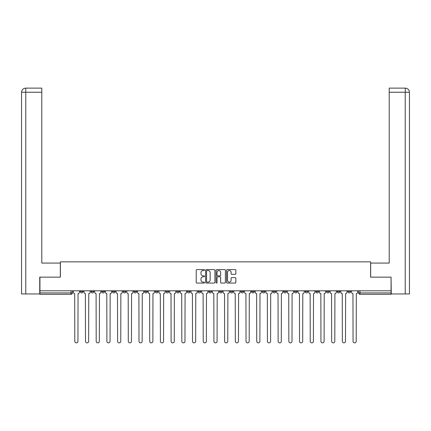 <?xml version="1.0" encoding="UTF-8"?>
<svg xmlns="http://www.w3.org/2000/svg" width="431" height="431" viewBox="0 0 431 431"><rect width="100%" height="100%" fill="white"/><g stroke="black" fill="none" stroke-linecap="round" stroke-linejoin="round"><path stroke-width="0.65" d="M204.526 270.059A0.469 0.469 0 0 0 204.052 269.585L196.897 269.585A0.673 0.673 0 0 0 196.224 270.259L196.224 282.38A0.673 0.673 0 0 0 196.897 283.054L204.052 283.054A0.469 0.469 0 0 0 204.526 282.58A0.469 0.469 0 0 0 204.052 282.111L203.125 282.111A2.155 2.155 0 0 1 200.97 279.956L200.97 278.943A2.155 2.155 0 0 1 203.125 276.788L204.052 276.788A0.469 0.469 0 0 0 204.526 276.319A0.469 0.469 0 0 0 204.052 275.851L203.125 275.851A2.155 2.155 0 0 1 200.97 273.696L200.97 272.683A2.155 2.155 0 0 1 203.125 270.528L204.052 270.528A0.469 0.469 0 0 0 204.526 270.059M347.909 291.55L347.909 290.796L347.909 291.55A1.374 1.374 0 0 0 349.282 292.924A1.374 1.374 0 0 1 347.909 291.55L350.656 291.55A1.374 1.374 0 0 1 349.282 292.924M305.1 291.55L305.1 290.796L305.1 291.55A1.374 1.374 0 0 0 306.473 292.924A1.374 1.374 0 0 1 305.1 291.55L307.842 291.55A1.374 1.374 0 0 1 306.473 292.924M187.372 290.796L187.372 291.55L190.114 291.55A1.374 1.374 0 0 1 188.746 292.924A1.374 1.374 0 0 1 187.372 291.55L187.372 290.796M176.667 290.796L176.667 291.55L179.415 291.55A1.374 1.374 0 0 1 178.041 292.924A1.374 1.374 0 0 1 176.667 291.55L176.667 290.796M123.158 291.55L123.158 290.796L123.158 291.55A1.374 1.374 0 0 0 124.527 292.924A1.374 1.374 0 0 1 123.158 291.55L125.9 291.55A1.374 1.374 0 0 1 124.527 292.924M101.748 290.796L101.748 291.55L104.496 291.55A1.374 1.374 0 0 1 103.122 292.924A1.374 1.374 0 0 1 101.748 291.55L101.748 290.796M91.049 291.55L91.049 290.796L91.049 291.55A1.374 1.374 0 0 0 92.423 292.924A1.374 1.374 0 0 1 91.049 291.55L93.791 291.55A1.374 1.374 0 0 1 92.423 292.924A1.374 1.374 0 0 0 93.791 291.55A1.374 1.374 0 0 1 92.423 292.924M80.344 291.55L80.344 290.796L80.344 291.55A1.374 1.374 0 0 0 81.718 292.924A1.374 1.374 0 0 1 80.344 291.55L83.091 291.55A1.374 1.374 0 0 1 81.718 292.924A1.374 1.374 0 0 0 83.091 291.55A1.374 1.374 0 0 1 81.718 292.924M235.181 274.331A0.673 0.673 0 0 0 235.854 273.658L235.854 270.259A0.673 0.673 0 0 0 235.181 269.585L227.234 269.585A0.673 0.673 0 0 0 226.561 270.259L226.561 282.38A0.673 0.673 0 0 0 227.234 283.054L235.181 283.054A0.673 0.673 0 0 0 235.854 282.38L235.854 278.27A0.673 0.673 0 0 0 235.181 277.596L231.781 277.596A0.673 0.673 0 0 0 231.108 278.27L231.108 280.312A1.799 1.799 0 0 1 229.303 282.111A1.799 1.799 0 0 1 227.503 280.312L227.503 272.327A1.799 1.799 0 0 1 229.303 270.528A1.799 1.799 0 0 1 231.108 272.327L231.108 273.658A0.673 0.673 0 0 0 231.781 274.331L235.181 274.331M25.768 293.953L21.55 293.953L21.55 92.25C21.798 89.75 23.166 88.377 25.661 88.134L41.791 88.134L41.791 92.25L25.768 92.25L25.768 293.953L39.733 293.953L39.733 277.144L60.383 277.144L60.383 261.843L370.617 261.843L370.617 277.144L391.062 277.144L391.062 290.796L39.938 290.796L39.938 292.924L72.386 292.924L72.386 290.796M39.938 277.144L39.938 290.796M214.913 270.259A0.673 0.673 0 0 0 214.239 269.585L206.293 269.585A0.673 0.673 0 0 0 205.619 270.259L205.619 282.38A0.673 0.673 0 0 0 206.293 283.054L214.239 283.054A0.673 0.673 0 0 0 214.913 282.38L214.913 270.259M216.761 269.585L224.707 269.585A0.673 0.673 0 0 1 225.381 270.259L225.381 282.38A0.673 0.673 0 0 1 224.707 283.054L221.308 283.054A0.673 0.673 0 0 1 220.634 282.38L220.634 277.462A0.673 0.673 0 0 0 219.961 276.788L217.703 276.788A0.673 0.673 0 0 0 217.03 277.462L217.03 282.58A0.469 0.469 0 0 1 216.561 283.054A0.469 0.469 0 0 1 216.087 282.58L216.087 270.259A0.673 0.673 0 0 1 216.761 269.585M358.614 290.796L358.614 292.924L391.062 292.924L391.062 294.292L359.987 294.292A1.374 1.374 0 0 1 358.614 292.924L358.614 290.796M391.062 290.796L391.062 292.924M72.386 292.924A1.374 1.374 0 0 1 71.013 294.292A1.374 1.374 0 0 0 72.386 292.924A1.374 1.374 0 0 1 71.013 294.292L39.938 294.292L39.938 292.924M350.656 290.796L350.656 291.55M339.951 290.796L339.951 291.55A1.374 1.374 0 0 1 338.577 292.924A1.374 1.374 0 0 1 337.209 291.55L339.951 291.55A1.374 1.374 0 0 1 338.577 292.924A1.374 1.374 0 0 0 339.951 291.55L339.951 290.796M337.209 290.796L337.209 291.55M329.252 290.796L329.252 291.55A1.374 1.374 0 0 1 327.878 292.924A1.374 1.374 0 0 1 326.504 291.55L329.252 291.55L329.252 290.796M326.504 290.796L326.504 291.55M318.547 290.796L318.547 291.55A1.374 1.374 0 0 1 317.173 292.924A1.374 1.374 0 0 1 315.804 291.55L318.547 291.55M315.804 290.796L315.804 291.55M307.842 290.796L307.842 291.55L307.842 290.796M297.142 290.796L297.142 291.55A1.374 1.374 0 0 1 295.768 292.924A1.374 1.374 0 0 1 294.395 291.55L297.142 291.55A1.374 1.374 0 0 1 295.768 292.924A1.374 1.374 0 0 0 297.142 291.55L297.142 290.796M294.395 290.796L294.395 291.55M286.437 290.796L286.437 291.55A1.374 1.374 0 0 1 285.069 292.924A1.374 1.374 0 0 1 283.695 291.55L286.437 291.55L286.437 290.796M283.695 290.796L283.695 291.55M275.738 290.796L275.738 291.55A1.374 1.374 0 0 1 274.364 292.924A1.374 1.374 0 0 1 272.99 291.55L275.738 291.55M272.99 290.796L272.99 291.55M265.033 290.796L265.033 291.55A1.374 1.374 0 0 1 263.664 292.924A1.374 1.374 0 0 1 262.29 291.55L265.033 291.55L265.033 290.796M262.29 290.796L262.29 291.55M254.333 290.796L254.333 291.55A1.374 1.374 0 0 1 252.959 292.924A1.374 1.374 0 0 1 251.585 291.55L254.333 291.55L254.333 290.796M251.585 290.796L251.585 291.55M243.628 290.796L243.628 291.55A1.374 1.374 0 0 1 242.254 292.924A1.374 1.374 0 0 1 240.886 291.55L243.628 291.55M240.886 290.796L240.886 291.55M232.929 290.796L232.929 291.55A1.374 1.374 0 0 1 231.555 292.924A1.374 1.374 0 0 1 230.181 291.55L232.929 291.55M230.181 290.796L230.181 291.55M222.224 290.796L222.224 291.55A1.374 1.374 0 0 1 220.85 292.924A1.374 1.374 0 0 1 219.481 291.55A1.374 1.374 0 0 0 220.85 292.924M219.481 290.796L219.481 291.55L222.224 291.55M211.519 290.796L211.519 291.55A1.374 1.374 0 0 1 210.15 292.924A1.374 1.374 0 0 1 208.776 291.55L211.519 291.55L211.519 290.796M208.776 290.796L208.776 291.55M200.819 290.796L200.819 291.55A1.374 1.374 0 0 1 199.445 292.924A1.374 1.374 0 0 1 198.071 291.55L200.819 291.55A1.374 1.374 0 0 1 199.445 292.924A1.374 1.374 0 0 0 200.819 291.55L200.819 290.796M198.071 290.796L198.071 291.55M190.114 290.796L190.114 291.55M179.415 290.796L179.415 291.55L179.415 290.796M168.71 290.796L168.71 291.55A1.374 1.374 0 0 1 167.336 292.924A1.374 1.374 0 0 1 165.967 291.55L168.71 291.55L168.71 290.796M165.967 290.796L165.967 291.55M158.01 290.796L158.01 291.55A1.374 1.374 0 0 1 156.636 292.924A1.374 1.374 0 0 1 155.262 291.55L158.01 291.55M155.262 290.796L155.262 291.55M147.305 290.796L147.305 291.55A1.374 1.374 0 0 1 145.931 292.924A1.374 1.374 0 0 1 144.563 291.55L147.305 291.55M144.563 290.796L144.563 291.55M136.605 290.796L136.605 291.55A1.374 1.374 0 0 1 135.232 292.924A1.374 1.374 0 0 1 133.858 291.55L136.605 291.55A1.374 1.374 0 0 1 135.232 292.924A1.374 1.374 0 0 0 136.605 291.55M133.858 290.796L133.858 291.55M125.9 290.796L125.9 291.55M115.196 290.796L115.196 291.55A1.374 1.374 0 0 1 113.827 292.924A1.374 1.374 0 0 1 112.453 291.55L115.196 291.55A1.374 1.374 0 0 1 113.827 292.924A1.374 1.374 0 0 0 115.196 291.55L115.196 290.796M112.453 290.796L112.453 291.55M104.496 290.796L104.496 291.55L104.496 290.796M93.791 290.796L93.791 291.55L93.791 290.796M83.091 290.796L83.091 291.55L83.091 290.796M207.031 270.528A0.469 0.469 0 0 0 206.562 271.002L206.562 281.637A0.469 0.469 0 0 0 207.031 282.111L208.006 282.111A2.155 2.155 0 0 0 210.161 279.956L210.161 272.683A2.155 2.155 0 0 0 208.006 270.528L207.031 270.528M220.634 272.365A1.799 1.799 0 0 0 218.835 270.56A1.799 1.799 0 0 0 217.03 272.365L217.03 275.177A0.673 0.673 0 0 0 217.703 275.851L219.961 275.851A0.673 0.673 0 0 0 220.634 275.177L220.634 272.365M73.313 292.234L73.313 290.796L73.313 292.234A1.374 1.374 0 0 0 74.687 293.608L74.789 341.287A1.579 1.579 0 0 0 76.368 342.866A1.579 1.579 0 0 0 77.946 341.287L78.049 293.608A1.374 1.374 0 0 0 79.417 292.234L79.417 290.796L79.417 292.234M74.687 293.608L74.789 341.287M77.946 341.287L78.049 293.608M84.018 292.234L84.018 290.796L84.018 292.234A1.374 1.374 0 0 0 85.386 293.608L85.489 341.287A1.579 1.579 0 0 0 87.067 342.866A1.579 1.579 0 0 0 88.646 341.287L88.748 293.608A1.374 1.374 0 0 0 90.122 292.234L90.122 290.796L90.122 292.234M94.718 292.234L94.718 290.796L94.718 292.234A1.374 1.374 0 0 0 96.091 293.608L96.194 341.287A1.579 1.579 0 0 0 97.772 342.866A1.579 1.579 0 0 0 99.351 341.287L99.453 293.608A1.374 1.374 0 0 0 100.827 292.234L100.827 290.796L100.827 292.234M60.313 277.144L60.313 263.077L41.791 263.077L41.791 92.25M25.666 88.134C23.161 88.377 21.792 89.75 21.55 92.25L21.55 252.787L21.55 92.25L25.768 92.25L25.768 88.134L41.791 88.134M370.687 277.144L370.687 263.077L389.209 263.077L389.209 88.134L405.329 88.134L405.232 92.25L389.209 92.25M409.45 252.787L409.45 92.25L409.45 293.953L391.267 293.953L391.062 277.144M405.232 293.953L405.232 92.25L409.45 92.25C409.202 89.75 407.834 88.377 405.339 88.134M85.386 293.608L85.489 341.287M88.646 341.287L88.748 293.608M96.091 293.608L96.194 341.287M99.351 341.287L99.453 293.608M105.423 292.234L105.423 290.796L105.423 292.234A1.374 1.374 0 0 0 106.791 293.608L106.899 341.287A1.579 1.579 0 0 0 108.472 342.866A1.579 1.579 0 0 0 110.05 341.287L110.153 293.608A1.374 1.374 0 0 0 111.527 292.234L111.527 290.796L111.527 292.234M116.122 292.234L116.122 290.796L116.122 292.234A1.374 1.374 0 0 0 117.496 293.608L117.598 341.287A1.579 1.579 0 0 0 119.177 342.866A1.579 1.579 0 0 0 120.755 341.287L120.858 293.608A1.374 1.374 0 0 0 122.232 292.234L122.232 290.796L122.232 292.234M126.827 292.234L126.827 290.796L126.827 292.234A1.374 1.374 0 0 0 128.201 293.608L128.303 341.287A1.579 1.579 0 0 0 129.882 342.866A1.579 1.579 0 0 0 131.455 341.287L131.563 293.608A1.374 1.374 0 0 0 132.931 292.234L132.931 290.796L132.931 292.234M106.791 293.608L106.899 341.287M110.05 341.287L110.153 293.608M117.496 293.608L117.598 341.287M120.755 341.287L120.858 293.608M128.201 293.608L128.303 341.287M131.455 341.287L131.563 293.608M137.527 292.234L137.527 290.796L137.527 292.234A1.374 1.374 0 0 0 138.901 293.608L139.003 341.287A1.579 1.579 0 0 0 140.581 342.866A1.579 1.579 0 0 0 142.16 341.287L142.262 293.608A1.374 1.374 0 0 0 143.636 292.234L143.636 290.796L143.636 292.234M138.901 293.608L139.003 341.287M142.16 341.287L142.262 293.608M148.232 292.234L148.232 290.796L148.232 292.234A1.374 1.374 0 0 0 149.605 293.608L149.708 341.287A1.579 1.579 0 0 0 151.286 342.866A1.579 1.579 0 0 0 152.865 341.287L152.967 293.608A1.374 1.374 0 0 0 154.336 292.234L154.336 290.796L154.336 292.234M149.605 293.608L149.708 341.287M152.865 341.287L152.967 293.608M158.937 292.234L158.937 290.796L158.937 292.234A1.374 1.374 0 0 0 160.305 293.608L160.407 341.287A1.579 1.579 0 0 0 161.986 342.866A1.579 1.579 0 0 0 163.565 341.287L163.667 293.608A1.374 1.374 0 0 0 165.041 292.234L165.041 290.796L165.041 292.234M160.305 293.608L160.407 341.287M163.565 341.287L163.667 293.608M169.636 292.234L169.636 290.796L169.636 292.234A1.374 1.374 0 0 0 171.01 293.608L171.112 341.287A1.579 1.579 0 0 0 172.691 342.866A1.579 1.579 0 0 0 174.269 341.287L174.372 293.608A1.374 1.374 0 0 0 175.74 292.234L175.74 290.796L175.74 292.234M171.01 293.608L171.112 341.287M174.269 341.287L174.372 293.608M180.341 292.234L180.341 290.796L180.341 292.234A1.374 1.374 0 0 0 181.71 293.608L181.812 341.287A1.579 1.579 0 0 0 183.39 342.866A1.579 1.579 0 0 0 184.969 341.287L185.071 293.608A1.374 1.374 0 0 0 186.445 292.234L186.445 290.796L186.445 292.234M181.71 293.608L181.812 341.287M184.969 341.287L185.071 293.608M191.041 292.234L191.041 290.796L191.041 292.234A1.374 1.374 0 0 0 192.415 293.608L192.517 341.287A1.579 1.579 0 0 0 194.095 342.866A1.579 1.579 0 0 0 195.674 341.287L195.776 293.608A1.374 1.374 0 0 0 197.15 292.234L197.15 290.796L197.15 292.234M192.415 293.608L192.517 341.287M195.674 341.287L195.776 293.608M201.746 292.234L201.746 290.796L201.746 292.234A1.374 1.374 0 0 0 203.114 293.608L203.222 341.287A1.579 1.579 0 0 0 204.795 342.866A1.579 1.579 0 0 0 206.374 341.287L206.476 293.608A1.374 1.374 0 0 0 207.85 292.234L207.85 290.796L207.85 292.234M203.114 293.608L203.222 341.287M206.374 341.287L206.476 293.608M212.445 292.234L212.445 290.796L212.445 292.234A1.374 1.374 0 0 0 213.819 293.608L213.921 341.287A1.579 1.579 0 0 0 215.5 342.866A1.579 1.579 0 0 0 217.079 341.287L217.181 293.608A1.374 1.374 0 0 0 218.555 292.234L218.555 290.796L218.555 292.234M213.819 293.608L213.921 341.287M217.079 341.287L217.181 293.608M223.15 292.234L223.15 290.796L223.15 292.234A1.374 1.374 0 0 0 224.524 293.608L224.626 341.287A1.579 1.579 0 0 0 226.205 342.866A1.579 1.579 0 0 0 227.778 341.287L227.886 293.608A1.374 1.374 0 0 0 229.254 292.234L229.254 290.796L229.254 292.234M224.524 293.608L224.626 341.287M227.778 341.287L227.886 293.608M233.85 292.234L233.85 290.796L233.85 292.234A1.374 1.374 0 0 0 235.224 293.608L235.326 341.287A1.579 1.579 0 0 0 236.905 342.866A1.579 1.579 0 0 0 238.483 341.287L238.585 293.608A1.374 1.374 0 0 0 239.959 292.234L239.959 290.796L239.959 292.234M235.224 293.608L235.326 341.287M238.483 341.287L238.585 293.608M244.555 292.234L244.555 290.796L244.555 292.234A1.374 1.374 0 0 0 245.929 293.608L246.031 341.287A1.579 1.579 0 0 0 247.609 342.866A1.579 1.579 0 0 0 249.188 341.287L249.29 293.608A1.374 1.374 0 0 0 250.659 292.234L250.659 290.796L250.659 292.234M245.929 293.608L246.031 341.287M249.188 341.287L249.29 293.608M255.26 292.234L255.26 290.796L255.26 292.234A1.374 1.374 0 0 0 256.628 293.608L256.731 341.287A1.579 1.579 0 0 0 258.309 342.866A1.579 1.579 0 0 0 259.888 341.287L259.99 293.608A1.374 1.374 0 0 0 261.364 292.234L261.364 290.796L261.364 292.234M256.628 293.608L256.731 341.287M259.888 341.287L259.99 293.608M265.959 292.234L265.959 290.796L265.959 292.234A1.374 1.374 0 0 0 267.333 293.608L267.435 341.287A1.579 1.579 0 0 0 269.014 342.866A1.579 1.579 0 0 0 270.593 341.287L270.695 293.608A1.374 1.374 0 0 0 272.063 292.234L272.063 290.796L272.063 292.234M267.333 293.608L267.435 341.287M270.593 341.287L270.695 293.608M276.664 292.234L276.664 290.796L276.664 292.234A1.374 1.374 0 0 0 278.033 293.608L278.135 341.287A1.579 1.579 0 0 0 279.714 342.866A1.579 1.579 0 0 0 281.292 341.287L281.395 293.608A1.374 1.374 0 0 0 282.768 292.234L282.768 290.796L282.768 292.234M278.033 293.608L278.135 341.287M281.292 341.287L281.395 293.608M287.364 292.234L287.364 290.796L287.364 292.234A1.374 1.374 0 0 0 288.738 293.608L288.84 341.287A1.579 1.579 0 0 0 290.419 342.866A1.579 1.579 0 0 0 291.997 341.287L292.099 293.608A1.374 1.374 0 0 0 293.473 292.234L293.473 290.796L293.473 292.234M288.738 293.608L288.84 341.287M291.997 341.287L292.099 293.608M298.069 292.234L298.069 290.796L298.069 292.234A1.374 1.374 0 0 0 299.437 293.608L299.545 341.287A1.579 1.579 0 0 0 301.118 342.866A1.579 1.579 0 0 0 302.697 341.287L302.799 293.608A1.374 1.374 0 0 0 304.173 292.234L304.173 290.796L304.173 292.234M299.437 293.608L299.545 341.287M302.697 341.287L302.799 293.608M308.768 292.234L308.768 290.796L308.768 292.234A1.374 1.374 0 0 0 310.142 293.608L310.245 341.287A1.579 1.579 0 0 0 311.823 342.866A1.579 1.579 0 0 0 313.402 341.287L313.504 293.608A1.374 1.374 0 0 0 314.878 292.234L314.878 290.796L314.878 292.234M310.142 293.608L310.245 341.287M313.402 341.287L313.504 293.608M319.473 292.234L319.473 290.796L319.473 292.234A1.374 1.374 0 0 0 320.847 293.608L320.95 341.287A1.579 1.579 0 0 0 322.528 342.866A1.579 1.579 0 0 0 324.101 341.287L324.209 293.608A1.374 1.374 0 0 0 325.577 292.234L325.577 290.796L325.577 292.234M320.847 293.608L320.95 341.287M324.101 341.287L324.209 293.608M330.173 292.234L330.173 290.796L330.173 292.234A1.374 1.374 0 0 0 331.547 293.608L331.649 341.287A1.579 1.579 0 0 0 333.228 342.866A1.579 1.579 0 0 0 334.806 341.287L334.909 293.608A1.374 1.374 0 0 0 336.282 292.234L336.282 290.796L336.282 292.234M331.547 293.608L331.649 341.287M334.806 341.287L334.909 293.608M340.878 292.234L340.878 290.796L340.878 292.234A1.374 1.374 0 0 0 342.252 293.608L342.354 341.287A1.579 1.579 0 0 0 343.933 342.866A1.579 1.579 0 0 0 345.511 341.287L345.614 293.608A1.374 1.374 0 0 0 346.982 292.234L346.982 290.796L346.982 292.234M342.252 293.608L342.354 341.287M345.511 341.287L345.614 293.608M351.583 292.234L351.583 290.796L351.583 292.234A1.374 1.374 0 0 0 352.951 293.608L353.054 341.287A1.579 1.579 0 0 0 354.632 342.866A1.579 1.579 0 0 0 356.211 341.287L356.313 293.608A1.374 1.374 0 0 0 357.687 292.234L357.687 290.796L357.687 292.234M352.951 293.608L353.054 341.287M356.211 341.287L356.313 293.608M71.013 290.796L71.013 294.292M359.987 290.796L359.987 294.292M21.55 92.25L21.55 252.787"/></g></svg>
